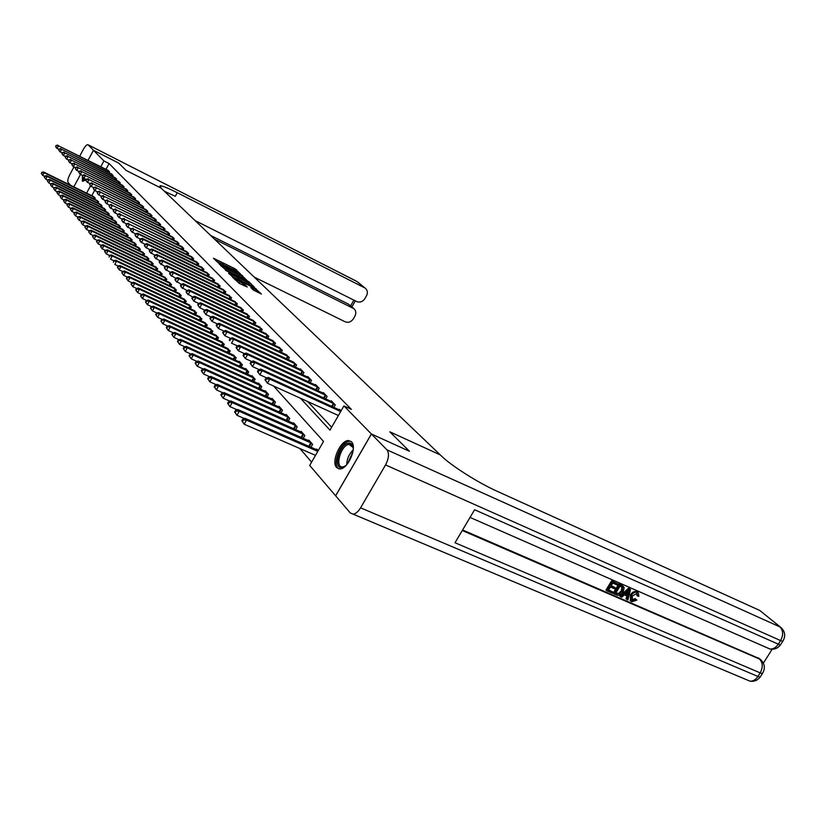 <?xml version="1.0" encoding="UTF-8"?>
<svg xmlns="http://www.w3.org/2000/svg" width="826" height="826" viewBox="0 0 826 826"><rect width="100%" height="100%" fill="white"/><g stroke="black" fill="none" stroke-linecap="round" stroke-linejoin="round"><path stroke-width="1.24" d="M240.511 273.964L234.966 268.739L213.469 258.259L218.911 263.38L219.437 263.494L218.869 262.523L223.03 264.31L229.752 268.698L229.68 267.82L233.789 269.586L240.511 273.964M336.657 467.568C330.71 461.868 340.715 439.577 348.758 440.588L351.504 441.838C357.586 447.196 347.767 469.684 339.662 468.92L336.657 467.568M85.904 179.459L82.363 181.101L82.404 176.382M253.035 289.833L261.408 294.056L254.439 287.696L232.343 277.009L239.158 283.308L247.242 287.014L244.981 284.794L235.358 278.909L251.445 286.539L255.812 289.637L250.753 287.458L253.035 289.833M335.614 495.786L350.234 512.915L353.063 514.133C355.707 513.824 358.216 511.717 360.59 507.825L385.546 464.935C388.912 458.358 389.366 453.329 386.909 449.829L371.421 434.011L409.479 451.285L389.81 431.802L409.438 451.254L371.38 433.98L335.614 495.786L309.709 465.441L323.524 441.394L273.571 386.01M195.091 220.604L356.749 301.573C359.991 302.76 362.707 301.769 364.916 298.578L366.465 295.863C367.921 292.889 367.58 290.38 365.453 288.357L356.77 281.418L88.155 144.839L93.462 150.27L118.665 163.052L126.058 170.383L161.111 188.121L440.299 454.92L389.81 431.802L440.299 454.92L441.683 456.231C451.45 465.823 478.357 482.88 496.932 491.181L759.744 610.445L781.014 627.574L759.744 610.445M118.676 163.073L93.472 150.28L103.911 160.925L100.793 166.728M300.488 398.256L329.987 430.139L343.905 405.917L351.37 409.355L109.094 163.548L103.911 160.925M343.905 405.917L371.38 433.98M246.798 280.262L240.851 274.469L219.169 263.928L225.694 269.947L246.798 280.262M249.163 281.996L254.387 287.221L232.343 276.545L228.554 273.241L238.704 278.042L237.248 276.473L225.55 270.298L247.563 281.005L249.163 281.996L248.874 282.533M109.094 163.548L105.986 169.33M307.716 401.55L331.649 427.238M107.679 170.187L109.476 171.725L108.949 172.696M111.2 173.821L113.017 175.38L112.481 176.372M114.773 177.518L116.621 179.108L116.074 180.109M118.397 181.276L120.286 182.887L119.729 183.919M122.093 185.096L124.014 186.738L123.446 187.781M125.851 188.989L127.803 190.651L127.225 191.715M129.672 192.943L131.654 194.637L131.066 195.721M133.564 196.96L135.578 198.684L134.979 199.789M137.519 201.059L139.573 202.814L138.964 203.939M141.545 205.22L143.641 207.006L143.012 208.162M145.644 209.463L147.771 211.28L147.131 212.458M149.816 213.779L151.984 215.627L151.334 216.825M154.07 218.178L156.279 220.057L155.608 221.285M158.396 222.659L160.647 224.569L159.965 225.818M162.805 227.212L165.097 229.163L164.395 230.433M167.296 231.858L169.629 233.851L168.917 235.142M171.87 236.597L174.245 238.621L173.522 239.943M176.527 241.419L178.953 243.484L178.209 244.837M181.276 246.334L183.754 248.44L182.99 249.824M186.129 251.352L188.648 253.499L187.874 254.904M191.064 256.463L193.635 258.652L192.84 260.087M196.103 261.677L198.725 263.907L197.91 265.373M201.234 266.994L203.919 269.266L203.082 270.773M206.479 272.415L209.215 274.738L208.358 276.276M211.828 277.959L214.615 280.324L213.748 281.893M217.29 283.607L220.139 286.023L219.241 287.634M222.865 289.379L225.777 291.836L224.858 293.488M228.554 295.264L231.528 297.783L230.588 299.477M234.367 301.284L237.403 303.854L236.442 305.579M240.304 307.427L243.412 310.049L242.421 311.825M246.375 313.715L249.545 316.389L248.523 318.206M252.57 320.127L255.812 322.873L254.769 324.732M258.91 326.693L262.224 329.491L261.161 331.402M265.394 333.405L268.791 336.265L267.686 338.226M272.022 340.26L275.492 343.193L274.356 345.196M278.796 347.292L282.358 350.286L281.191 352.341M285.744 354.468L289.379 357.534L288.181 359.651M292.848 361.829L296.575 364.968L295.336 367.136M300.117 369.356L300.375 368.892L303.937 372.567L302.667 374.798M307.561 377.069L307.83 376.594L311.474 380.363L310.173 382.655M315.191 384.978L315.47 384.482L319.208 388.344L317.855 390.698M323.007 393.073L323.296 392.567L327.127 396.521L325.733 398.948M331.03 401.374L331.319 400.858L335.242 404.905L333.818 407.404M339.249 409.882L339.548 409.355L341.045 410.894M299.91 448.549L311.608 462.147M94.618 190.434L91.779 195.7M93.483 196.536L95.238 198.137L94.618 199.273M96.869 200.377L98.655 202.009L98.026 203.165M100.318 204.29L102.125 205.942L101.484 207.119M103.818 208.266L105.656 209.938L105.005 211.146M107.38 212.303L109.249 214.006L108.588 215.235M110.994 216.412L112.904 218.147L112.222 219.396M114.68 220.594L116.621 222.359L115.929 223.629M118.428 224.848L120.4 226.644L119.698 227.935M122.248 229.174L124.251 231.001L123.528 232.323M126.12 233.572L128.164 235.431L127.431 236.783M130.074 238.064L132.15 239.953L131.406 241.326M134.091 242.627L136.207 244.548L135.443 245.952M138.19 247.273L140.348 249.225L139.563 250.66M142.361 252.002L144.55 253.995L143.755 255.451M146.605 256.824L148.845 258.848L148.03 260.345M150.931 261.728L153.213 263.804L152.376 265.322M155.34 266.736L157.663 268.842L156.806 270.391M159.831 271.826L162.195 273.974L161.328 275.564M164.405 277.03L166.821 279.219L165.933 280.83M169.072 282.327L171.529 284.557L170.621 286.209M173.821 287.727L176.341 289.998L175.411 291.681M178.674 293.23L181.245 295.543L180.285 297.277M183.62 298.847L186.242 301.211L185.261 302.977M188.669 304.577L191.343 306.993L190.341 308.79M193.821 310.421L196.547 312.889L195.525 314.727M199.076 316.389L201.864 318.908L200.811 320.787M204.445 322.491L207.285 325.052L206.211 326.982M209.928 328.707L212.829 331.319L211.724 333.301M215.514 335.057L218.487 337.731L217.352 339.754M221.234 341.551L224.269 344.277L223.103 346.352M227.067 348.18L230.175 350.967L228.978 353.094M233.035 354.963L236.205 357.803L234.987 359.981M239.137 361.881L239.395 361.416L242.379 364.793L241.12 367.023M245.374 368.964L245.642 368.489L248.688 371.948L247.397 374.23M251.754 376.212L252.033 375.727L255.141 379.258L253.819 381.602M258.28 383.625L258.559 383.119L261.749 386.733L260.386 389.139M264.95 391.204L265.239 390.688L268.512 394.384L267.108 396.862M271.785 398.968L272.084 398.442L275.43 402.221L273.984 404.761M278.775 406.919L279.085 406.371L282.513 410.243L281.026 412.855M285.941 415.055L286.261 414.497L289.761 418.462L288.233 421.146M293.282 423.387L293.602 422.819L297.195 426.887L295.625 429.644M300.798 431.926L301.129 431.348L304.815 435.509L303.194 438.348M308.501 440.692L308.852 440.082L312.62 444.357L310.948 447.269M316.399 449.664L316.761 449.045L318.196 450.666M80.442 174.534L73.824 186.872L80.463 174.544M88.083 160.327L93.472 150.28M90.509 185.85L86.575 193.139M301.335 369.883L232.354 337.803L233.696 339.29L231.528 343.172L237.382 345.887M230.113 267.913L225.519 265.662M219.313 262.627L216.185 261.088M244 278.889L241.667 276.617M241.295 275.12L221.265 265.218L226.964 269.07L239.571 275.244L241.925 276.152L241.295 275.12M240.645 277.247L241.378 277.144M248.564 283.349L250.825 285.559M238.704 278.042L238.002 279.167M246.871 282.1L248.843 282.864L244.527 279.818L238.9 277.144L240.345 278.703L246.871 282.1L246.2 283.297M247.604 283.979L248.265 283.896M240.18 280.365L238.342 278.682M254.418 290.721L255.224 290.68M257.826 292.383L255.523 290.143M94.05 196.794L43.52 171.973L44.129 172.706L42.694 175.391L44.697 176.372M41.537 173.677L42.694 175.391L41.3 173.377L42.116 172.603L41.3 173.377M42.116 172.603L44.129 172.706L94.794 197.631M41.868 172.304L43.52 171.973M109.022 171.25L58.46 145.799L108.247 170.455M59.028 149.506L56.395 147.802L55.621 146.501L56.189 145.417L55.621 146.501M56.447 145.696L58.46 145.799L57.025 148.494L55.869 146.78M57.83 145.108L56.189 145.417M97.447 200.646L46.555 175.67L47.165 176.423L45.719 179.128L47.774 180.13M44.563 177.394L45.719 179.128L44.315 177.094L44.893 176.021L44.315 177.094M45.131 176.32L47.165 176.423L98.201 201.492M44.893 176.021L46.555 175.67M100.906 204.559L49.632 179.438L50.262 180.202L48.806 182.928L50.913 183.961M47.629 181.183L48.806 182.928L47.381 180.884L47.96 179.789L47.381 180.884M48.207 180.099L50.262 180.202L101.67 205.426M47.96 179.789L49.632 179.438M104.417 208.534L52.771 183.279L53.401 184.053L51.935 186.8L54.093 187.853M50.747 185.034L51.935 186.8L50.5 184.725L51.336 183.94L50.5 184.725M51.336 183.94L53.401 184.053L105.191 209.412M51.088 183.63L52.771 183.279M112.553 174.905L61.63 149.299L111.768 174.09M62.229 153.047L59.544 151.313L58.76 150.002L59.338 148.917L58.76 150.002M59.596 149.196L61.63 149.299L60.184 152.025L59.018 150.28M60.99 148.597L59.338 148.917M116.146 178.612L64.862 152.862L115.351 177.796M65.491 156.651L62.745 154.885L61.96 153.564L62.539 152.469L61.96 153.564M62.797 152.758L64.862 152.862L63.395 155.598L62.218 153.853M64.211 152.149L62.539 152.469M119.801 182.391L68.135 156.486L118.996 181.555M68.816 160.327L65.997 158.509L65.213 157.188L65.801 156.083L65.213 157.188M66.059 156.372L68.135 156.486L66.658 159.242L65.471 157.477M67.474 155.753L65.801 156.083M107.989 212.571L55.962 187.172L56.602 187.967L55.125 190.734L57.335 191.808M53.927 188.958L55.125 190.734L53.669 188.648L54.268 187.533L53.669 188.648M54.516 187.853L56.602 187.967L108.774 213.469M54.268 187.533L55.962 187.172M123.518 186.232L71.47 160.172L122.702 185.385M72.192 164.054L69.312 162.206L68.517 160.874L69.116 159.759L68.517 160.874M69.384 160.058L71.47 160.172L69.983 162.949L68.785 161.173M70.799 159.428L69.116 159.759M84.696 180.646L83.447 177.982M83.065 177.497L83.168 181.4M84.2 178.612L84.985 180.398M346.042 465.461L342.088 467.506C332.63 469.333 339.341 443.996 348.5 443.087C351.422 442.798 353.022 444.749 353.301 448.931M353.187 447.599L349.026 444.326C340.911 445.08 334.437 467.444 342.522 466.969L344.979 466.277M351.04 441.414L348.964 441.28C340.178 442.044 331.649 465.523 338.98 468.869M118.665 163.052L126.058 170.383L161.111 188.121L160.234 185.674C162.867 185.984 168.545 188.338 177.27 192.726L364.596 287.799M214.502 239.148L354.003 308.728C356.037 310.741 356.347 313.199 354.922 316.1L353.383 318.795C351.184 321.975 348.458 322.976 345.216 321.81L254.253 277.133M88.155 144.839L87.886 144.674C86.689 144.591 85.181 146.161 83.364 149.361L79.74 156.135M73.917 167.007L69.849 174.606C67.98 178.364 67.381 180.946 68.062 182.339L70.561 185.261M93.462 150.27L88.072 160.316M210.64 235.462L348.407 304.113L354.003 308.728M164.333 191.209L175.308 196.32L177.27 192.726M631.529 599.934L635.194 598.654L636.836 600.099L631.859 601.772L630.857 601.163L631.209 595.494L630.465 594.813C632.241 592.046 634.358 591.024 636.815 591.757L637.951 592.624M630.486 600.75L630.465 594.813M631.209 595.494C632.984 592.717 635.101 591.705 637.569 592.428L638.322 592.892L638.89 596.362L636.887 595.484L636.929 593.491M620.605 596.744L619.861 596.062L628.524 588.267L630.496 589.475L627.946 599.924L626.8 599.428L627.646 596.248L624.363 594.813L621.761 597.25L620.605 596.744L629.267 588.948L630.496 589.475M626.8 599.428L626.056 598.747L626.81 595.887M615.153 587.689L614.513 588.752L610.414 586.966L608.463 590.146L613.068 592.139L612.417 593.202L606.718 590.724L605.985 590.043L611.601 580.854L617.838 583.93L617.187 584.994L612.789 583.073L611.064 585.902L615.153 587.689L611.23 585.624M608.638 589.857L613.068 592.139M462.601 529.951L759.486 658.683M763.379 663.144L772.165 649.236M613.914 593.842L613.181 593.161L618.788 584.003L622.721 585.892L624.188 587.72L623.103 591.984C621.328 594.906 619.19 595.928 616.692 595.05L613.914 593.842L619.531 584.674L623.465 586.563M386.909 449.829L779.868 626.872C783.285 630.445 783.523 635.018 780.591 640.573L778.319 644.177L474.589 509.756L455.002 542.754L760.188 672.88L757.927 676.453C755.738 679.695 753.116 681.285 750.06 681.202L746.58 679.746M335.645 495.827L371.421 434.011M606.718 590.724L612.345 581.525L611.601 580.854M612.345 581.525L617.838 583.93M615.659 593.264L619.479 594.101L622.03 591.488L622.711 587.647L619.975 586.212L615.659 593.264M619.531 584.674L618.788 584.003M615.835 592.975L618.746 593.419L621.286 590.807L622.092 587.172M617.259 593.956L616.516 593.274M619.479 594.101L618.746 593.419M622.03 591.488L621.286 590.807M627.677 591.726L625.334 593.904L627.966 595.05L629.236 590.27L627.677 591.726M629.267 588.948L628.524 588.267M625.592 593.667L627.223 594.369L627.987 591.468M627.966 595.05L627.223 594.369M637.641 596.165L636.867 593.46L632.293 595.959L632.406 600.678L631.653 599.996M632.406 600.678L635.948 599.335L635.194 598.654M637.569 592.428L636.815 591.757M635.948 599.335L636.836 600.099M111.613 216.691L59.204 191.136L59.864 191.942L58.367 194.74L60.628 195.845M57.159 192.943L58.367 194.74L56.901 192.623L57.758 191.828L56.901 192.623M57.758 191.828L59.864 191.942L112.419 217.599M57.5 191.508L59.204 191.136M115.31 220.872L62.508 195.173L63.179 195.989L61.661 198.808L63.984 199.944M60.453 197.011L61.661 198.808L60.184 196.681L61.052 195.876L60.184 196.681M61.052 195.876L63.179 195.989L116.136 221.802M60.783 195.555L62.508 195.173M119.068 225.137L65.863 199.283L66.545 200.119L65.017 202.959L67.402 204.115M63.798 201.141L65.017 202.959L63.53 200.801L64.407 200.006L63.53 200.801M64.407 200.006L66.545 200.119L119.904 226.076M64.139 199.665L65.863 199.283M122.898 229.463L69.291 203.464L69.983 204.311L68.434 207.181L70.881 208.358M67.205 205.344L68.434 207.181L66.927 205.003L67.546 203.857L66.927 205.003M67.815 204.198L69.983 204.311L123.745 230.423M67.546 203.857L69.291 203.464M126.791 233.872L72.771 207.729L73.473 208.586L71.924 211.477L74.423 212.685M70.675 209.618L71.924 211.477L70.396 209.277L71.294 208.462L70.396 209.277M71.294 208.462L73.473 208.586L127.648 234.852M71.015 208.121L72.771 207.729M127.307 190.135L74.867 163.92L126.471 189.278M75.62 167.854L72.678 165.964L71.883 164.622L72.481 163.507L71.883 164.622M72.76 163.806L74.867 163.92L73.359 166.728L72.151 164.932M74.185 163.156L72.481 163.507M131.148 194.11L78.325 167.73L130.302 193.232M79.12 171.715L76.106 169.795L75.311 168.442L75.92 167.306L75.311 168.442M76.188 167.616L78.325 167.73L76.808 170.559L75.589 168.752M77.623 166.966L75.92 167.306M135.061 198.157L81.836 171.612L134.204 197.259M82.683 175.649L79.595 173.687L78.79 172.324L79.41 171.189L78.79 172.324M79.688 171.498L81.836 171.612L80.308 174.472L79.079 172.644M81.134 170.827L79.41 171.189M139.047 202.267L85.419 175.566L138.169 201.358M86.307 179.655L83.147 177.642L82.342 176.279L82.961 175.133L82.342 176.279M83.25 175.453L85.419 175.566L83.87 178.447L82.631 176.599M84.696 174.771L82.961 175.133M143.105 206.459L89.063 179.593L142.206 205.529M90.003 183.733L86.771 181.679L85.956 180.305L86.585 179.149L85.956 180.305M86.875 179.469L89.063 179.593L87.494 182.494L86.245 180.636M88.33 178.777L86.585 179.149M130.745 238.363L76.312 212.055L77.035 212.932L75.465 215.854L78.036 217.093M74.206 213.986L75.465 215.854L73.917 213.635L74.546 212.468L73.917 213.635M74.825 212.819L77.035 212.932L131.633 239.354M74.546 212.468L76.312 212.055M147.234 210.723L92.77 183.682L146.316 209.773M93.761 187.884L90.447 185.788L89.631 184.404L90.261 183.238L89.631 184.404M90.561 183.568L92.77 183.682L91.19 186.614L89.931 184.745M92.027 182.856L90.261 183.238M134.783 242.927L79.926 216.474L80.659 217.362L79.069 220.305L81.702 221.575M77.799 218.415L79.069 220.305L77.51 218.064L78.14 216.887L77.51 218.064M78.429 217.248L80.659 217.362L135.681 243.949M78.14 216.887L79.926 216.474M151.437 215.059L96.549 187.853L150.508 214.099M97.592 192.117L94.195 189.97L93.379 188.586L94.019 187.399L93.379 188.586M94.319 187.739L96.549 187.853L94.959 190.816L93.689 188.927M95.785 187.017L94.019 187.399M138.892 247.583L83.602 220.965L84.345 221.874L82.745 224.848L85.45 226.148M81.464 222.937L82.745 224.848L81.165 222.576L81.805 221.389L81.165 222.576M82.104 221.75L84.345 221.874L139.8 248.616M81.805 221.389L83.602 220.965M155.711 219.479L100.4 192.107L154.761 218.498M101.484 196.423L98.015 194.234L97.2 192.84L97.84 191.642L97.2 192.84M98.149 191.983L100.4 192.107L98.79 195.091L97.509 193.181M99.626 191.25L97.84 191.642M143.074 252.322L87.349 225.55L88.103 226.479L86.493 229.473L89.27 230.795M85.192 227.542L86.493 229.473L84.892 227.171L85.842 226.345L84.892 227.171M85.842 226.345L88.103 226.479L144.003 253.375M85.543 225.983L87.349 225.55M160.068 223.98L104.324 196.443L159.108 222.989M105.47 200.811L101.908 198.57L101.082 197.166L101.732 195.969L101.082 197.166M102.052 196.32L104.324 196.443L102.692 199.448L101.402 197.517M103.529 195.566L101.732 195.969M147.338 257.144L91.17 230.217L91.934 231.156L90.302 234.181L93.152 235.544M89.002 232.24L90.302 234.181L88.692 231.858L89.652 231.032L88.692 231.858M89.652 231.032L91.934 231.156L148.277 258.218M89.342 230.65L91.17 230.217M164.508 228.565L108.32 200.852L163.527 227.553M109.517 205.282L105.873 203L105.047 201.585L105.707 200.367L105.047 201.585M106.027 200.728L108.32 200.852L106.678 203.888L105.367 201.947M107.514 199.964L105.707 200.367M151.674 262.059L95.052 234.966L95.847 235.937L94.195 238.982L97.117 240.376M92.873 237.021L94.195 238.982L92.564 236.639L93.534 235.802L92.564 236.639M93.534 235.802L95.847 235.937L152.634 263.153M93.224 235.42L95.052 234.966M169.031 233.231L112.388 205.354L168.029 232.199M113.647 209.845L109.92 207.502L109.084 206.087L109.744 204.858L109.084 206.087M110.075 205.22L112.388 205.354L110.736 208.42L109.414 206.448M111.572 204.445L109.744 204.858M156.093 267.066L99.017 239.819L99.822 240.8L98.16 243.876L101.154 245.301M96.828 241.894L98.16 243.876L96.508 241.502L97.489 240.665L96.508 241.502M97.489 240.665L99.822 240.8L157.074 268.182M97.169 240.273L99.017 239.819M160.595 272.167L103.064 244.754L103.88 245.756L102.197 248.863L105.274 250.33M100.855 246.871L102.197 248.863L100.524 246.468L100.855 246.871L101.526 245.621L100.524 246.468M101.526 245.621L103.88 245.756L161.597 273.303M101.195 245.229L103.064 244.754M165.19 277.371L107.184 249.793L108.02 250.815L106.317 253.954L109.476 255.451L109.146 257.103L109.497 255.42L111.386 254.935L112.233 255.977L170.91 283.855M104.954 251.94L106.317 253.954L104.623 251.527L104.954 251.94L105.635 250.681L105.305 250.278L104.623 251.527M105.635 250.681L108.02 250.815L166.212 278.527M105.305 250.278L107.184 249.793M109.837 255.843L112.233 255.977L110.519 259.137L113.761 260.675L113.42 262.379L113.771 260.675L115.671 260.18L116.538 261.233L175.711 289.286M169.877 282.678L111.386 254.935M114.112 261.099L116.538 261.233L114.804 264.434L118.17 266.024M174.647 288.078L115.671 260.18M179.51 293.591L120.049 265.528L120.926 266.602L119.171 269.834L122.661 271.475M117.777 267.758L119.171 269.834L117.426 267.325L117.777 267.758L118.479 266.468L118.128 266.034L117.426 267.325M118.479 266.468L120.926 266.602L180.595 294.82M118.128 266.034L120.049 265.528M184.477 299.219L124.509 270.98L125.407 272.084L123.632 275.337L127.256 277.04M122.227 273.241L123.632 275.337L121.866 272.797L122.227 273.241L122.578 271.496L121.866 272.797M122.929 271.94L125.407 272.084L185.582 300.468M122.578 271.496L124.509 270.98M189.546 304.959L129.062 276.545L129.981 277.681L128.185 280.964L131.943 282.719M126.76 278.847L128.185 280.964L126.399 278.393L126.76 278.847L127.483 277.526L127.111 277.082L126.399 278.393M127.483 277.526L129.981 277.681L190.672 306.229M127.111 277.082L129.062 276.545M194.719 310.813L133.709 282.234L134.659 283.38L132.841 286.705L136.734 288.522M131.396 284.567L132.841 286.705L131.024 284.103L131.396 284.567L132.129 283.235L131.747 282.771L131.024 284.103M132.129 283.235L134.659 283.38L195.865 312.114M131.747 282.771L133.709 282.234M199.995 316.781L138.458 288.037L139.429 289.214L137.581 292.569L141.618 294.448M136.135 290.401L137.581 292.569L135.753 289.936L136.135 290.401L136.868 289.059L136.486 288.594L135.753 289.936M136.868 289.059L139.429 289.214L201.162 318.113M136.486 288.594L138.458 288.037M205.375 322.883L143.311 293.963L144.292 295.171L142.433 298.558L146.615 300.499M140.967 296.369L142.433 298.558L140.575 295.884L140.967 296.369L141.711 295.016L141.318 294.531L140.575 295.884M141.711 295.016L144.292 295.171L206.572 324.246M141.318 294.531L143.311 293.963M210.878 329.109L148.267 300.024L149.269 301.253L147.389 304.67L151.726 306.683M145.903 302.461L147.389 304.67L145.5 301.975L145.903 302.461L146.656 301.098L146.254 300.602L145.5 301.975M146.656 301.098L149.269 301.253L212.096 330.503M146.254 300.602L148.267 300.024M216.495 335.47L153.326 306.209L154.348 307.468L152.449 310.917L156.94 313.002M150.951 308.687L152.449 310.917L150.538 308.191L150.951 308.687L151.303 306.807L150.538 308.191M151.705 307.303L154.348 307.468L217.744 336.894M151.303 306.807L153.326 306.209M222.225 341.974L158.499 312.538L159.552 313.818L157.621 317.308L162.278 319.455M156.104 315.057L157.621 317.308L155.691 314.541L156.104 315.057L156.878 313.653L156.455 313.147L155.691 314.541M156.878 313.653L159.552 313.818L223.505 343.42M156.455 313.147L158.499 312.538M228.09 348.613L163.785 319.001L164.859 320.312L162.908 323.844L167.74 326.053M161.38 321.562L162.908 323.844L160.946 321.035L161.38 321.562L161.731 319.621L160.946 321.035M162.154 320.147L164.859 320.312L229.391 350.09M161.731 319.621L163.785 319.001M234.078 355.397L169.196 325.609L170.29 326.951L168.318 330.514L173.326 332.806M166.769 328.211L168.318 330.514L166.325 327.674L166.769 328.211L167.554 326.786L167.12 326.249L166.325 327.674M167.554 326.786L170.29 326.951L235.41 356.904M167.12 326.249L169.196 325.609M240.201 362.335L174.72 332.372L175.845 333.745L173.852 337.349L179.036 339.713M172.283 335.015L173.852 337.349L171.829 334.468L172.283 335.015L173.078 333.57L172.634 333.023L171.829 334.468M173.078 333.57L175.845 333.745L241.564 363.874M172.634 333.023L174.72 332.372M246.468 369.428L180.378 339.29L181.524 340.694L179.51 344.339L184.879 346.775M177.92 341.974L179.51 344.339L177.466 341.417L177.92 341.974L178.726 340.519L178.271 339.961L177.466 341.417M178.726 340.519L181.524 340.694L247.862 371.008M178.271 339.961L180.378 339.29M173.636 237.991L116.549 209.938L172.624 236.938M117.86 214.492L114.029 212.096L113.203 210.671L113.874 209.432L113.203 210.671M114.205 209.804L116.549 209.938L114.866 213.025L113.534 211.043M115.712 209.009L113.874 209.432M178.333 242.844L120.782 214.605L177.301 241.77M122.155 219.231L118.232 216.784L117.395 215.349L118.077 214.099L117.395 215.349M118.417 214.481L120.782 214.605L119.078 217.734L117.736 215.731M119.925 213.666L118.077 214.099M183.124 247.79L125.098 219.375L182.061 246.695M126.533 224.063L122.516 221.564L121.68 220.119L122.362 218.859L121.68 220.119M122.702 219.241L125.098 219.375L123.384 222.524L122.021 220.501M124.22 218.415L122.362 218.859M188.008 252.828L129.496 224.238L186.924 251.713M131.004 228.998L126.884 226.427L126.037 224.982L126.729 223.712L126.037 224.982M127.08 224.104L129.496 224.238L127.762 227.418L126.388 225.374M128.608 223.257L126.729 223.712M192.985 257.97L133.988 229.194L191.88 256.834M135.567 234.026L131.334 231.404L130.487 229.938L131.189 228.657L130.487 229.938M131.551 229.06L133.988 229.194L132.232 232.405L130.849 230.34M133.079 228.193L131.189 228.657M198.054 263.215L138.572 234.254L137.643 233.231L196.929 262.048M140.224 239.158L135.877 236.473L135.03 235.007L135.402 235.41L135.743 233.706L135.03 235.007M136.104 234.119L138.572 234.254L136.796 237.496L135.402 235.41M137.643 233.231L135.743 233.706M203.237 268.564L143.249 239.416L142.299 238.373L202.091 267.376M144.973 244.393L140.523 241.646L139.666 240.17L140.038 240.583L140.761 239.282L140.379 238.859L139.666 240.17M140.761 239.282L143.249 239.416L141.452 242.689L140.038 240.583M142.299 238.373L140.379 238.859M208.513 274.015L148.019 244.682L147.059 243.629L207.347 272.807M149.826 249.741L145.252 246.922L144.395 245.446L144.777 245.869L145.118 244.124L144.395 245.446M145.5 244.548L148.019 244.682L146.212 247.996L144.777 245.869M147.059 243.629L145.118 244.124M213.913 279.591L152.893 250.071L151.912 248.987L212.716 278.352M154.782 255.203L150.084 252.322L149.227 250.825L149.62 251.259L150.353 249.927L149.96 249.493L149.227 250.825M150.353 249.927L152.893 250.071L151.065 253.406L149.62 251.259M151.912 248.987L149.96 249.493M219.417 285.269L157.869 255.564L156.868 254.46L218.198 284.01M159.841 260.779L155.02 257.826L154.163 256.318L154.565 256.772L154.896 254.976L154.163 256.318M155.298 255.42L157.869 255.564L156.021 258.941L154.565 256.772M156.868 254.46L154.896 254.976M225.033 291.072L162.949 261.181L161.927 260.045L223.784 289.792M165.004 266.468L160.058 263.442L159.201 261.935L159.604 262.389L160.358 261.026L159.945 260.572L159.201 261.935M160.358 261.026L162.949 261.181L161.08 264.588L159.604 262.389M161.927 260.045L159.945 260.572M230.774 296.999L168.143 266.912L167.1 265.755L229.504 295.687M170.29 272.291L165.21 269.193L164.343 267.676L164.766 268.14L165.107 266.292L164.343 267.676M165.52 266.757L168.143 266.912L166.253 270.36L164.766 268.14M167.1 265.755L165.107 266.292M236.628 303.059L173.45 272.766L172.386 271.589L235.338 301.717M175.69 278.238L170.476 275.058L169.609 273.53L170.032 274.005L170.796 272.621L170.373 272.146L169.609 273.53M170.796 272.621L173.45 272.766L171.54 276.256L170.032 274.005M172.386 271.589L170.373 272.146M242.617 309.244L178.881 278.765L177.786 277.557L241.295 307.871M181.214 284.309L175.845 281.057L174.978 279.529L175.422 280.014L176.196 278.599L175.752 278.125L174.978 279.529M176.196 278.599L178.881 278.765L176.94 282.275L175.422 280.014M177.786 277.557L175.752 278.125M248.74 315.563L184.425 284.887L183.31 283.648L247.387 314.159M186.862 290.525L181.348 287.19L180.481 285.651L180.925 286.147L181.71 284.722L181.266 284.227L180.481 285.651M181.71 284.722L184.425 284.887L182.463 288.439L180.925 286.147M183.31 283.648L181.266 284.227M254.997 322.016L190.094 291.144L188.947 289.885L253.603 320.591M259.973 327.158L194.73 296.255L192.654 296.875L191.849 298.32L192.313 298.836L193.119 297.391L186.965 293.467L186.098 291.919L186.552 292.425L187.347 290.989L186.893 290.484L186.098 291.919M187.347 290.989L190.094 291.144L188.111 294.737L186.552 292.425M188.947 289.885L186.893 290.484M194.73 296.255L195.896 297.556L193.883 301.18L191.849 298.32M261.388 328.624L195.896 297.556L193.119 297.391M198.581 303.4L193.883 301.18L192.313 298.836M267.923 335.377L201.833 304.102L200.635 302.781L266.478 333.88M204.672 310.07L199.799 307.778L197.724 304.877L198.209 305.403L199.014 303.937L198.539 303.41L197.724 304.877M199.014 303.937L201.833 304.102L199.799 307.778L198.209 305.403M200.635 302.781L198.539 303.41M252.87 376.677L186.17 346.362L187.347 347.798L185.292 351.484L190.868 354.013M183.692 349.099L185.292 351.484L183.227 348.52L183.692 349.099L184.508 347.622L184.043 347.054L183.227 348.52M184.508 347.622L187.347 347.798L254.294 378.298M184.043 347.054L186.17 346.362M274.614 342.284L207.904 310.813L206.686 309.461L273.127 340.756M210.909 316.905L205.85 314.52L203.743 311.588L204.239 312.125L205.065 310.648L204.569 310.101L203.743 311.588M205.065 310.648L207.904 310.813L205.85 314.52L204.239 312.125M206.686 309.461L204.569 310.101M259.426 384.1L192.097 353.611L193.294 355.077L191.219 358.804L197.001 361.416M189.598 356.388L191.219 358.804L189.123 355.8L189.598 356.388L190.434 354.901L189.949 354.313L189.123 355.8M190.434 354.901L193.294 355.077L260.882 385.752M189.949 354.313L192.097 353.611M281.459 349.346L214.13 317.68L212.871 316.296L279.942 347.787M217.3 323.895L212.034 321.428L209.907 318.454L210.413 319.012L211.239 317.504L210.744 316.947L209.907 318.454M211.239 317.504L214.13 317.68L212.034 321.428L210.413 319.012M212.871 316.296L210.744 316.947M266.127 391.689L198.168 361.024L199.396 362.531L197.29 366.3L203.279 368.995M195.648 363.853L197.29 366.3L195.163 363.254L195.648 363.853L196.485 362.346L195.999 361.747L195.163 363.254M196.485 362.346L199.396 362.531L267.614 393.382M195.999 361.747L198.168 361.024M288.46 356.584L220.49 324.711L219.21 323.286L286.901 354.984M223.836 331.05L218.374 328.5L216.216 325.485L216.732 326.053L217.579 324.535L217.062 323.968L216.216 325.485M217.579 324.535L220.49 324.711L218.374 328.5L216.732 326.053M219.21 323.286L217.062 323.968M272.983 399.464L204.373 368.623L205.633 370.162L203.506 373.971L209.721 376.759M201.843 371.504L203.506 373.971L201.348 370.884L201.843 371.504L202.7 369.976L202.194 369.356L201.348 370.884M202.7 369.976L205.633 370.162L274.511 401.199M202.194 369.356L204.373 368.623M295.625 363.987L227.016 331.918L225.694 330.462L294.035 362.346M230.547 338.392L224.868 335.748L222.679 332.682L223.206 333.27L224.063 331.732L223.536 331.154L222.679 332.682M224.063 331.732L227.016 331.918L224.868 335.748L223.206 333.27M225.694 330.462L223.536 331.154M280.014 407.414L210.744 376.408L212.034 377.978L209.876 381.839L216.319 384.709M208.193 379.33L209.876 381.839L207.677 378.7L208.193 379.33L209.05 377.792L208.544 377.162L207.677 378.7M209.05 377.792L212.034 377.978L281.573 409.19M208.544 377.162L210.744 376.408M302.966 371.566L233.696 339.29L230.165 338.515L229.298 340.064L229.834 340.663L230.712 339.104M229.834 340.663L229.298 340.064M232.354 337.803L230.165 338.515M287.2 415.571L217.259 384.379L218.591 386L216.402 389.893L223.082 392.866M214.698 387.363L216.402 389.893L214.171 386.713L214.698 387.363L215.576 385.804L215.049 385.153L214.171 386.713M215.576 385.804L218.591 386L288.811 417.388M215.049 385.153L217.259 384.379M310.483 379.33L240.552 346.858L239.168 345.33L308.821 377.616M244.465 353.611L238.342 350.782L236.091 347.622L236.639 348.242L237.516 346.672L236.969 346.053L236.091 347.622M237.516 346.672L240.552 346.858L238.342 350.782L236.639 348.242M239.168 345.33L236.969 346.053M294.572 423.914L223.949 392.546L225.302 394.209L223.092 398.153L230.01 401.219M221.368 395.592L223.092 398.153L220.821 394.921L221.368 395.592L222.256 394.012L221.709 393.352L220.821 394.921M222.256 394.012L225.302 394.209L296.214 425.772M221.709 393.352L223.949 392.546M318.186 387.291L247.573 354.602L246.148 353.043L316.482 385.525M251.693 361.509L245.332 358.577L243.04 355.376L243.608 356.006L244.496 354.416L243.938 353.786L243.04 355.376M244.496 354.416L247.573 354.602L245.332 358.577L243.608 356.006M246.148 353.043L243.938 353.786M302.13 432.463L230.805 400.93L232.199 402.634L229.948 406.619L237.124 409.789M228.203 404.028L229.948 406.619L227.646 403.346L228.203 404.028L229.101 402.438L228.544 401.756L227.646 403.346M229.101 402.438L232.199 402.634L303.813 434.373M228.544 401.756L230.805 400.93M326.084 395.447L254.769 362.562L253.314 360.952L324.329 393.641M259.116 369.614L252.508 366.579L250.175 363.326L250.753 363.977L251.662 362.366L251.083 361.716L250.175 363.326M251.662 362.366L254.769 362.562L252.508 366.579L250.753 363.977M253.314 360.952L251.083 361.716M309.864 441.239L237.836 409.531L239.261 411.276L236.979 415.313L244.434 418.575M235.214 412.68L236.979 415.313L234.646 411.988L235.214 412.68L236.122 411.069L235.555 410.367L234.646 411.988M236.122 411.069L239.261 411.276L311.598 443.19M235.555 410.367L237.836 409.531M334.179 403.8L262.162 370.709L260.665 369.067L332.382 401.952M266.726 377.926L259.86 374.787L257.495 371.483L258.084 372.144L259.003 370.513L258.414 369.852L257.495 371.483M259.003 370.513L262.162 370.709L259.86 374.787L258.084 372.144M260.665 369.067L258.414 369.852M317.803 450.222L245.043 418.348L246.509 420.135L244.197 424.223L315.501 455.363M242.41 421.57L244.197 424.223L241.832 420.847L242.41 421.57L243.34 419.928L242.751 419.216L241.832 420.847M243.34 419.928L246.509 420.135L317.783 451.388M242.751 419.216L245.043 418.348M340.694 411.513L269.741 379.082L268.202 377.389L340.632 410.47M338.392 415.509L267.407 383.202L265.001 379.846L265.611 380.528L266.54 378.886L265.931 378.205L265.001 379.846M266.54 378.886L269.741 379.082L267.407 383.202L265.611 380.528M268.202 377.389L265.931 378.205M234.347 269.865L234.966 268.739M235.947 270.752L236.535 269.71M241.75 276.689L242.039 276.163M242.132 275.998L242.441 275.45M220.976 265.848L221.265 265.311M221.575 266.447L221.874 265.91M226.314 270.247L226.964 269.07M238.921 276.411L239.571 275.244M237.289 278.951L237.96 277.753M238.6 277.804L238.9 277.278M239.643 279.973L240.345 278.703M241.295 280.902L241.966 279.704M253.221 289.988L253.84 288.883M239.044 283.246L239.736 282.017M242.658 285.011L243.35 283.772M244.393 285.848L244.981 284.794M255.771 289.224L256.06 288.708M93.493 198.725L94.236 197.342M93.906 198.921L94.649 197.559M108.867 171.168L108.237 172.335M108.464 170.951L107.824 172.128M96.879 202.607L97.644 201.203M97.303 202.814L98.057 201.42M100.328 206.552L101.102 205.127M100.751 206.758L101.515 205.344M103.839 210.568L104.623 209.112M104.262 210.775L105.047 209.329M112.408 174.823L111.758 176.01M111.995 174.606L111.345 175.804M116.001 178.53L115.341 179.748M115.588 178.313L114.928 179.531M119.656 182.309L118.985 183.548M119.233 182.092L118.562 183.331M107.401 214.657L108.206 213.17M107.824 214.863L108.629 213.387M123.373 186.149L122.692 187.409M122.95 185.922L122.258 187.192M346.662 464.79C346.91 458.946 349.099 453.97 353.229 449.84M352.991 451.461L347.705 463.52M353.032 308.098L348.407 304.113M350.637 305.837L353.879 300.137M88.062 144.767L356.625 281.305M360.59 507.825L757.927 676.453L760.096 677.165L760.746 676.143M783.296 640.48L782.738 641.348L780.591 640.573L385.546 464.935M462.261 530.529L759.559 659.065L758.062 657.775M470.035 517.427L769.946 649.029C774.23 649.711 777.731 648.358 780.467 644.941L778.319 644.177C775.986 647.605 773.198 649.226 769.946 649.029L767.148 647.801M781.014 627.574C785.216 631.653 785.784 636.247 782.738 641.348L781.024 644.043M759.559 659.065C762.894 662.741 763.1 667.346 760.188 672.88L762.357 673.603C765.423 668.585 764.928 664.001 760.86 659.871L759.559 659.065M761.056 660.036L759.362 658.57M763.007 672.601L760.096 677.165C757.483 680.407 754.138 681.749 750.06 681.202L353.063 514.133M622.174 585.84L621.431 585.159M628.689 592.325L627.946 591.643M111.025 218.807L111.851 217.3M111.458 219.024L112.274 217.517M114.711 223.041L115.547 221.492M115.144 223.247L115.981 221.719M118.469 227.336L119.316 225.766M118.903 227.553L119.749 225.994M122.279 231.714L123.157 230.113M122.723 231.93L123.59 230.34M126.171 236.174L127.059 234.543M126.615 236.391L127.493 234.77M127.152 190.052L126.461 191.333M126.729 189.825L126.027 191.116M130.993 194.027L130.291 195.328M130.57 193.8L129.858 195.112M134.906 198.064L134.184 199.396M134.483 197.837L133.75 199.18M138.892 202.184L138.159 203.537M138.458 201.957L137.715 203.32M142.95 206.366L142.196 207.749M142.506 206.139L141.752 207.532M130.126 240.707L131.024 239.044M130.57 240.924L131.468 239.272M147.069 210.63L146.305 212.045M146.636 210.403L145.861 211.817M134.153 245.322L135.072 243.629M134.597 245.539L135.516 243.856M151.272 214.966L150.487 216.412M150.828 214.739L150.033 216.185M138.252 250.02L139.191 248.296M138.706 250.247L139.646 248.523M155.546 219.386L154.751 220.852M155.102 219.158L154.297 220.635M142.423 254.811L143.383 253.045M142.877 255.038L143.838 253.283M159.903 223.887L159.088 225.384M159.449 223.65L158.633 225.157M146.667 259.694L147.658 257.888M147.131 259.911L148.112 258.125M164.343 228.472L163.507 230M163.889 228.234L163.042 229.773M151.003 264.661L152.005 262.823M151.468 264.888L152.469 263.06M168.865 233.149L168.008 234.698M168.401 232.901L167.544 234.47M155.412 269.73L156.444 267.851M155.887 269.947L156.909 268.089M159.914 274.882L160.967 272.972M160.389 275.11L161.431 273.21M164.488 280.148L165.572 278.186M164.973 280.375L166.047 278.434M169.165 285.517L170.27 283.514M169.65 285.744L170.745 283.762M173.925 290.979L175.05 288.945M174.41 291.217L175.535 289.183M178.777 296.565L179.934 294.479M179.273 296.792L180.419 294.727M183.733 302.254L184.921 300.117M184.239 302.492L185.406 300.375M188.793 308.067L190.001 305.878M189.288 308.305L190.496 306.136M193.945 313.994L195.184 311.763M194.451 314.231L195.679 312.011M199.211 320.044L200.481 317.762M199.716 320.281L200.986 318.01M204.58 326.218L205.881 323.885M205.096 326.466L206.386 324.143M210.062 332.527L211.404 330.142M210.589 332.775L211.91 330.4M215.669 338.98L217.031 336.523M216.195 339.218L217.558 336.791M221.389 345.557L222.793 343.048M221.926 345.805L223.319 343.317M227.233 352.289L228.678 349.718M227.769 352.537L229.205 349.987M233.211 359.165L234.687 356.533M233.758 359.413L235.224 356.801M239.313 366.197L240.831 363.502M239.86 366.455L241.368 363.77M245.559 373.393L247.119 370.626M246.117 373.651L247.666 370.895M173.47 237.898L172.603 239.499M173.006 237.661L172.128 239.261M178.168 242.751L177.27 244.372M177.693 242.503L176.795 244.145M182.949 247.697L182.04 249.359M182.484 247.449L181.565 249.122M187.832 252.735L186.893 254.429M187.357 252.488L186.418 254.191M192.809 257.877L191.849 259.612M192.324 257.629L191.364 259.374M197.879 263.122L196.908 264.888M197.393 262.864L196.412 264.65M203.062 268.46L202.06 270.278M202.566 268.213L201.554 270.03M208.338 273.922L207.316 275.77M207.842 273.664L206.81 275.533M213.727 279.487L212.674 281.387M213.232 279.229L212.168 281.139M219.231 285.176L218.157 287.107M218.725 284.908L217.641 286.859M224.848 290.979L223.743 292.962M224.342 290.711L223.226 292.714M230.588 296.895L229.452 298.929M230.072 296.637L228.936 298.682M236.442 302.956L235.286 305.031M235.926 302.688L234.76 304.784M242.431 309.13L241.244 311.268M241.904 308.862L240.707 311.01M248.543 315.449L247.325 317.638M248.017 315.181L246.788 317.38M254.8 321.913L253.541 324.143M254.263 321.634L253.004 323.895M261.192 328.511L259.901 330.803M260.655 328.242L259.354 330.545M267.727 335.263L266.406 337.617M267.18 334.984L265.848 337.359M251.94 380.755L253.551 377.905M252.508 381.003L254.098 378.184M274.408 342.17L273.055 344.587M273.86 341.892L272.497 344.318M258.476 388.282L260.128 385.36M259.044 388.54L260.675 385.639M281.253 349.243L279.849 351.711M280.695 348.954L279.291 351.453M265.156 395.984L266.85 392.99M265.735 396.243L267.418 393.269M288.253 356.471L286.818 359.011M287.696 356.182L286.24 358.742M272.002 403.873L273.747 400.796M272.58 404.131L274.304 401.085M295.419 363.874L293.942 366.486M294.851 363.585L293.364 366.217M279.002 411.947L280.799 408.798M279.591 412.215L281.367 409.076M302.76 371.452L301.232 374.137M302.182 371.163L300.654 373.868M286.168 420.227L288.016 416.985M286.767 420.486L288.594 417.264M310.277 379.217L308.707 381.973M309.698 378.928L308.119 381.705M293.519 428.704L295.419 425.369M294.118 428.973L296.007 425.658M317.979 387.177L316.358 390.006M317.39 386.878L315.759 389.727M301.046 437.398L303.008 433.97M301.645 437.666L303.596 434.259M325.867 395.324L324.205 398.235M325.279 395.024L323.596 397.967M308.759 446.308L310.782 442.777M309.368 446.577L311.371 443.077M333.962 403.687L332.238 406.681M333.363 403.387L331.629 406.402M220.945 265.817L221.234 265.28M241.233 277.402L241.925 276.152M248.13 284.123L248.843 282.864M238.549 277.753L238.848 277.226M255.1 290.917L255.812 289.637M234.914 279.704L235.224 279.147M351.979 445.245L349.79 444.274M159.697 186.645L160.234 185.674M365.453 288.357L357.627 281.965M351.876 306.9L355.325 300.86M637.569 592.221L638.322 592.892M630.114 600.471L630.857 601.163"/></g></svg>
